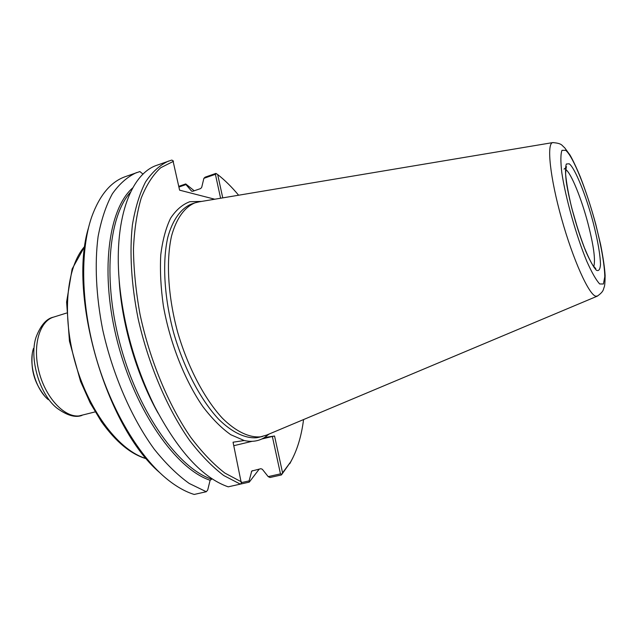 <?xml version="1.0" encoding="UTF-8"?>
<svg xmlns="http://www.w3.org/2000/svg" width="637" height="637" viewBox="0 0 637 637"><rect width="100%" height="100%" fill="white"/><g stroke="black" fill="none" stroke-linecap="round" stroke-linejoin="round"><path stroke-width="0.96" d="M261.775 439.004L272.349 436.472L280.471 473.872L268.185 476.627L262.34 469.278L260.883 468.697L251.742 471.038L249.091 480.903L241.399 482.623M252.061 441.33L233.795 445.701M237.792 484.693L249.266 482.129L249.091 480.903M159.385 472.336C105.981 426.591 67.833 294.859 88.535 227.656M212.161 478.833L210.106 480.266L207.702 490.06L206.284 491.732L194.166 494.447C185.63 491.812 176.847 486.907 167.818 479.741C139.622 457.27 111.515 410.817 96.203 358.034C80.947 305.234 79.872 250.946 91.704 216.891C99.579 195.233 110.734 181.832 125.194 176.696L139.885 171.56L143.038 174.156M206.284 491.732L189.213 483.451C177.452 475.019 165.811 463.609 154.281 449.228C131.636 418.246 112.598 374.532 102.645 329.456C96.044 295.751 94.571 263.622 98.082 236.653C101.267 219.733 106.029 205.448 112.367 193.783C119.438 183.79 127.504 176.728 136.565 172.587M269.005 434.084L264.546 437.508C258.598 441.21 251.822 442.221 244.218 440.533L233.054 442.197L241.343 483.204L240.324 484.128L228.189 486.835C202.558 477.885 178.018 451.06 154.568 406.35C135.888 368.282 124.271 328.166 119.716 286.005C112.948 220.728 130.418 173.758 157.116 165.174L171.672 160.094L172.938 160.572L179.602 190.168L214.733 199.214M241.471 481.891L224.893 473.076C213.419 464.206 202.04 452.286 190.734 437.324C168.518 405.148 149.775 360.104 140.013 314.296C135.904 291.539 133.714 269.873 133.452 249.298C134.296 229.814 136.883 212.718 141.239 198.011C146.47 184.937 152.952 174.849 160.699 167.746L173.479 161.296M240.324 484.128L223.794 475.552C212.36 466.889 200.981 455.216 189.675 440.533C167.404 408.93 148.413 364.475 138.149 318.779C131.302 284.62 129.407 252.156 132.392 224.988C135.219 207.973 139.591 193.64 145.523 181.991C152.179 172.046 159.839 165.071 168.494 161.073M264.546 437.508L274.555 436.011L282.565 472.845L290.639 461.944L281.435 474.939L281.673 474.247L280.471 473.872M222.759 197.876L217.679 174.546C224.845 180.152 231.82 187.039 238.604 195.217M303.57 419.568C301.389 436.456 297.081 450.582 290.639 461.944M268.185 476.627L269.977 477.503L281.435 474.939M178.933 187.031L185.956 184.579L191.538 191.068L192.724 191.291L200.679 188.552L201.706 187.334L203.88 178.328L215.402 174.307L220.601 198.234M217.679 174.546L215.903 173.399L205.162 177.15L203.88 178.328M281.673 474.247L282.565 472.845M272.349 436.472L274.555 436.011M292.909 457.716L289.795 463.696M185.956 184.579L185.733 183.934L178.79 186.354M185.733 183.934L194.229 190.774M259.259 469.071L249.266 482.129M215.402 174.307L216.325 173.622M571.731 207.981L578.332 230.777M597.649 295.966L595.858 296.221C588.978 294.979 573.085 259.848 561.595 218.714C550.034 177.572 546.458 143.365 552.725 142.608L553.235 142.561M266.728 435.047L260.517 436.839C249.163 437.786 236.008 431.615 222.52 418.342C204.565 399.057 187.772 367.143 177.516 331.718C167.953 296.125 165.962 260.788 171.552 235.969C176.385 218.372 184.619 207.113 194.994 202.837L199.19 201.825M146.422 458.608C119.939 451.33 89.57 412.481 75.58 364.006C61.502 315.554 66.415 266.489 84.912 246.185M244.218 440.533L230.793 434.721C221.429 428.112 212.129 418.756 202.892 406.653C184.77 380.432 169.944 342.921 163.383 305.943C160.795 287.693 159.919 270.701 160.755 254.959C162.554 240.34 165.827 228.102 170.581 218.236C176.043 209.939 182.461 204.429 189.834 201.706L201.626 201.411M191.371 190.901L191.856 191.267M252.507 470.608L251.36 471.77M210.106 480.266C176.369 469.214 135.785 412.051 117.781 343.064C99.627 274.093 107.971 209.278 132.735 187.883M211.245 479.04C178.702 468.115 139.718 414.329 121.165 348.041C102.501 281.785 108.115 217.018 130.489 192.223M158.024 413.055C136.342 374.564 121.301 322.609 119.063 278.488M262.635 436.433L256.854 437.715C245.444 438.686 232.234 432.539 218.714 419.297C200.703 400.068 183.894 368.21 173.654 332.84C164.107 297.304 162.172 262.006 167.834 237.195C172.715 219.606 181.004 208.339 191.442 204.047L194.994 202.837M95.168 411.892L78.972 415.937C64.106 417.458 45.522 397.544 39 371.713C32.32 345.915 39.43 321.207 53.564 317.115L66.551 313.054M82.022 415.404C75.309 417.952 66.837 415.443 56.605 407.871C39.375 393.961 28.968 358.026 36.102 337.061C40.704 325.196 46.525 318.548 53.564 317.115M48.324 399.678C35.776 389.486 28.323 363.735 33.482 348.415M565.584 169.442L565.847 169.617C571.198 173.256 581.501 198.672 588.023 223.635C593.74 245.922 595.643 260.254 593.732 266.632M569.223 163.805C574.996 167.937 586.136 195.67 593.254 222.831C597.856 240.882 600.269 254.848 600.484 264.745C600.062 269.618 598.669 271.426 596.304 270.168C593.437 266.967 590.005 260.852 585.992 251.814C577.727 231.733 569.374 202.104 566.349 182.166C565.274 173.2 565.274 167.149 566.341 164.004L569.223 163.805M565.672 150.332C573.021 155.977 586.828 190.567 595.667 224.24C601.24 245.834 604.601 264.96 604.792 276.681L603.414 283.998L599.688 283.959C596.113 280.105 591.789 272.493 586.725 261.138C576.238 235.794 565.584 197.996 561.834 172.874C560.52 161.623 560.568 154.106 561.977 150.324L565.672 150.332M137.847 368.401L138.46 368.393M146.598 458.823C130.959 454.356 115.886 441.951 101.387 421.606L90.199 402.95L80.525 381.34L69.449 341.169L66.598 302.002L72.116 269.005L84.952 245.914M44.383 395.688C36.198 384.883 30.496 372.82 32.28 353.877M127.137 329.934L126.556 330.101M137.369 365.256L136.788 365.423M594.106 267.636L595.81 268.655L592.928 265.47C590.634 261.759 587.816 255.891 584.463 247.873C579.821 235.555 575.585 222.273 571.739 208.02C568.459 194.245 566.404 182.851 565.584 173.837L566.261 166.623C566.97 166.719 566.237 167.547 564.063 169.1M552.797 142.6C562.575 143.357 561.675 145.626 564.541 147.585L570.027 155.094C572.798 159.895 576.159 166.99 580.108 176.377C585.913 191.251 591.136 207.24 595.778 224.335L600.675 244.791C603.207 257.85 604.696 268.081 605.126 275.495C605.07 282.127 604.752 286.005 604.187 287.136C603.143 289.365 604.139 291.316 597.267 296.157M552.725 142.6L198.282 201.977M597.203 296.197L265.876 435.397"/></g></svg>
